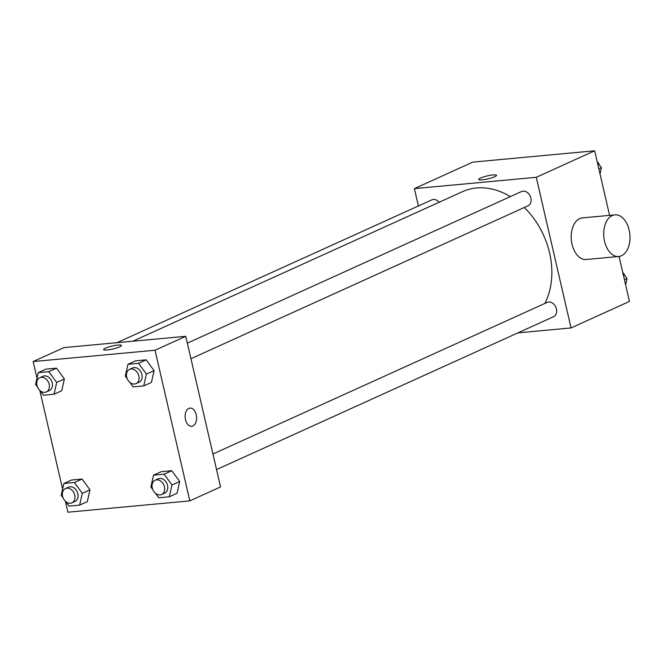 <?xml version="1.0" encoding="UTF-8"?>
<svg xmlns="http://www.w3.org/2000/svg" width="663" height="663" viewBox="0 0 663 663"><rect width="100%" height="100%" fill="white"/><g stroke="black" fill="none" stroke-linecap="round" stroke-linejoin="round"><path stroke-width="0.99" d="M418.394 205.969L414.383 188.615L472.802 162.12L594.678 150.799L609.587 215.359M619.068 256.457L629.46 301.441L571.042 327.936L517.919 332.876M414.383 188.615L536.268 177.303L594.678 150.799M494.731 176.723A9.141 1.508 167 0 1 484.951 179.458A9.141 1.508 167 0 1 478.711 179.441A9.141 1.508 167 0 1 487.288 175.91A9.141 1.508 167 0 1 496.537 175.322A9.141 1.508 167 0 1 494.731 176.723M544.829 303.455A73.154 55.833 -114.4 0 0 549.594 252.993A73.154 55.833 -114.4 0 0 524.309 207.494M510.353 196.613A73.154 55.833 -114.4 0 0 462.492 191.665L132.824 341.213M536.268 177.303L571.042 327.936M439.105 202.273A7.84 5.984 -114.4 0 0 431.828 199.87L117.019 342.68M190.952 358.716L528.005 205.812A7.84 5.984 -114.4 0 0 530.864 198.113A7.84 5.984 -114.4 0 0 521.532 191.541L187.356 343.136M212.947 454.006L547.124 302.411A7.84 5.984 65.6 0 1 555.809 307.077A7.84 5.984 65.6 0 1 553.605 316.682L216.544 469.586M618.786 256.482L586.283 259.506A20.901 13.053 -95.3 0 1 572.053 244.274A20.901 13.053 -95.3 0 1 582.412 217.887L614.916 214.862A20.901 13.053 -95.3 0 1 629.85 234.47A20.901 13.053 -95.3 0 1 618.786 256.482A20.901 13.053 -95.3 0 1 604.548 241.257A20.901 13.053 -95.3 0 1 614.916 214.862M478.711 179.441A9.141 1.508 167 0 1 487.288 175.91A9.141 1.508 167 0 1 496.537 175.322M36.995 378.208L33.15 361.559L63.897 347.611L185.773 336.298L220.547 486.932L189.809 500.88L67.924 512.201L65.405 501.261M33.15 361.559L155.026 350.238L185.773 336.298M119.647 346.873A9.141 1.508 167 0 1 109.859 349.608A9.141 1.508 167 0 1 103.627 349.592A9.141 1.508 167 0 1 112.196 346.061A9.141 1.508 167 0 1 121.445 345.473A9.141 1.508 167 0 1 119.647 346.873M71.538 480.012L82.096 479.034L89.977 489.841L87.309 501.626L89.977 489.841L82.096 479.034L71.538 480.012L63.855 483.501L74.405 482.523L82.295 493.33L79.626 505.115L69.068 506.093L65.794 501.609M135.642 360.813L146.2 359.835L154.081 370.642L151.413 382.427L154.081 370.642L146.2 359.835L135.642 360.813L127.959 364.302L138.509 363.316L146.399 374.123L143.73 385.916L133.172 386.894L129.907 382.41M62.587 489.079L39.805 390.391M155.026 350.238L189.809 500.88M45.946 369.142L56.496 368.164L64.386 378.971L61.717 390.756L64.386 378.971L56.496 368.164L45.946 369.142L38.255 372.631L48.813 371.653L56.695 382.46L54.026 394.245L43.476 395.223L40.203 390.739M161.242 471.683L171.792 470.705L179.681 481.512L177.013 493.297L179.681 481.512L171.792 470.705L161.242 471.683L153.551 475.172L164.109 474.186L171.999 484.993L169.33 496.786L158.772 497.764L155.498 493.28M185.483 419.638A9.141 5.71 -95.3 0 1 190.016 408.085A9.141 5.71 -95.3 0 1 196.555 416.662A9.141 5.71 -95.3 0 1 191.706 426.301A9.141 5.71 -95.3 0 1 185.483 419.638M190.016 408.085A9.141 5.71 -95.3 0 1 196.546 416.662A9.141 5.71 -95.3 0 1 191.706 426.301M103.627 349.592A9.141 1.508 167 0 1 112.196 346.069A9.141 1.508 167 0 1 121.445 345.481M152.813 489.592L150.882 486.957L153.551 475.172M161.606 494.507L164.681 493.115A7.84 5.984 -114.4 0 0 167.532 485.407A7.84 5.984 -114.4 0 0 158.2 478.843L155.125 480.236A7.84 5.984 -114.4 0 0 152.921 489.841A7.84 5.984 -114.4 0 0 161.606 494.507A7.84 5.984 -114.4 0 0 164.457 486.808A7.84 5.984 -114.4 0 0 155.125 480.236M164.109 474.186L171.792 470.705M171.999 484.993L179.681 481.512M169.33 496.786L177.013 493.297M63.109 497.93L61.187 495.286L63.855 483.501M71.902 502.844L74.977 501.443A7.84 5.984 -114.4 0 0 77.836 493.744A7.84 5.984 -114.4 0 0 68.504 487.172L65.43 488.565A7.84 5.984 -114.4 0 0 63.217 498.178A7.84 5.984 -114.4 0 0 71.902 502.844A7.84 5.984 -114.4 0 0 74.762 495.137A7.84 5.984 -114.4 0 0 65.43 488.565M74.405 482.523L82.096 479.034M82.295 493.33L89.977 489.841M79.626 505.115L87.309 501.626M127.213 378.722L125.29 376.087L127.959 364.302M136.006 383.637L139.081 382.244A7.84 5.984 -114.4 0 0 141.94 374.537A7.84 5.984 -114.4 0 0 132.608 367.973L129.534 369.366A7.84 5.984 -114.4 0 0 127.321 378.971A7.84 5.984 -114.4 0 0 136.006 383.637A7.84 5.984 -114.4 0 0 138.865 375.938A7.84 5.984 -114.4 0 0 129.534 369.366M138.509 363.316L146.2 359.835M146.399 374.123L154.081 370.642M143.73 385.916L151.413 382.427M37.509 387.059L35.587 384.416L38.255 372.631M46.302 391.974L49.377 390.573A7.84 5.984 -114.4 0 0 52.236 382.874A7.84 5.984 -114.4 0 0 42.904 376.302L39.83 377.695A7.84 5.984 -114.4 0 0 37.617 387.308A7.84 5.984 -114.4 0 0 46.302 391.974A7.84 5.984 -114.4 0 0 49.161 384.267A7.84 5.984 -114.4 0 0 39.83 377.695M48.813 371.653L56.496 368.164M56.695 382.46L64.386 378.971M54.026 394.245L61.717 390.756M622.864 272.891L627.024 278.584L625.615 284.792M624.447 279.745L627.024 278.584M625.093 275.941A7.84 5.984 -114.4 0 0 622.797 272.609M597.272 162.021L601.424 167.714L600.015 173.921M598.855 168.874L601.424 167.714M599.501 165.07A7.84 5.984 -114.4 0 0 597.206 161.739"/></g></svg>
